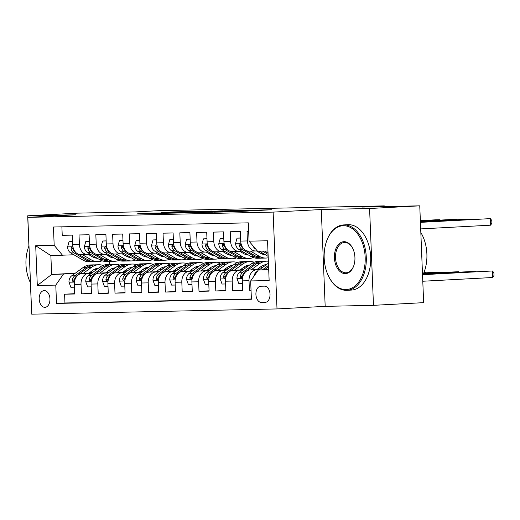 <?xml version="1.0" encoding="UTF-8"?>
<svg xmlns="http://www.w3.org/2000/svg" width="520" height="520" viewBox="0 0 520 520"><rect width="100%" height="100%" fill="white"/><g stroke="black" fill="none" stroke-linecap="round" stroke-linejoin="round"><path stroke-width="0.78" d="M214.227 212.186L235.144 211.718L271.518 209.761L250.861 210.23L214.227 212.186M44.902 307.339A8.379 5.375 -93.1 0 0 45.013 307.333A8.379 5.375 -93.1 0 0 49.94 298.766A8.379 5.375 -93.1 0 0 44.233 290.589A8.379 5.375 -93.1 0 0 44.122 290.596A8.379 5.375 -93.1 0 0 39.195 299.169A8.379 5.375 -93.1 0 0 44.902 307.339M151.658 213.122L137.176 213.863L160.849 213.311L197.23 211.347L173.55 211.9L161.213 212.615L190.405 211.608L157.281 213.343L153.316 213.401L160.589 212.947L151.658 213.122L151.678 213.564M369.584 208.507L321.282 209.541L325.175 306.358L373.477 305.331L369.584 208.507L419.757 205.829L362.213 207.058L384.287 205.881L157.482 210.73L135.408 211.906L77.864 213.135L27.697 215.813L28.912 246.097M321.282 209.541L273.124 212.108L27.84 217.347L75.998 214.78L27.697 215.813M189.384 212.7L212.141 212.212L248.514 210.256L224.835 210.808L189.384 212.758M182.878 212.901L162.819 213.311L199.192 211.354L211.738 211.042L195.52 211.939L201.643 211.828L223.184 210.789L182.878 212.901M30.381 282.633L31.662 312.631M419.757 205.829L423.644 302.653L373.477 305.331M74.659 293.67L64.591 294.209L74.672 293.995L74.289 284.44L81.01 284.297A10.478 8.034 -91.2 0 1 88.615 273.403L91.533 273.247M91.462 293.312L81.393 293.852L91.474 293.637L91.091 284.083L97.812 283.94A10.478 8.034 -91.2 0 1 105.417 273.046L108.335 272.889M108.264 292.955L98.195 293.495L108.277 293.274L107.894 283.725L114.608 283.582A10.478 8.034 -91.2 0 1 122.22 272.688L125.138 272.532M125.06 292.597L114.992 293.131L125.073 292.916L124.69 283.368L131.41 283.225A10.478 8.034 -91.2 0 1 139.016 272.324L141.934 272.168M141.863 292.24L131.794 292.773L141.876 292.558L141.492 283.01L148.213 282.861A10.478 8.034 -91.2 0 1 155.818 271.967L158.737 271.811M158.665 291.876L148.597 292.416L158.678 292.201L158.294 282.646L165.009 282.503A10.478 8.034 -91.2 0 1 172.62 271.609L175.539 271.453M175.461 291.519L165.392 292.058L175.474 291.844L175.091 282.288L181.811 282.146A10.478 8.034 -91.2 0 1 189.417 271.252L192.335 271.096M192.264 291.161L182.195 291.694L192.276 291.48L191.893 281.931L198.614 281.788A10.478 8.034 -91.2 0 1 206.219 270.894L209.138 270.738M209.066 290.803L198.998 291.337L209.079 291.122L208.696 281.574L215.41 281.431A10.478 8.034 -91.2 0 1 223.022 270.53L225.94 270.374M225.862 290.44L215.8 290.979L225.875 290.764L225.492 281.209L232.213 281.067A10.478 8.034 -91.2 0 1 239.817 270.173L242.736 270.017M242.665 290.082L232.596 290.622L242.678 290.407L242.294 280.852A10.478 8.034 -91.2 0 1 249.899 269.958L259.857 269.425M248.677 231.348L247.033 231.381L247.416 240.936A10.478 8.034 -91.2 0 0 255.665 250.978A10.478 8.034 -91.2 0 0 255.866 250.972L257.257 250.9M249.145 251.114A10.478 8.034 -91.2 0 1 248.95 251.121A10.478 8.034 -91.2 0 1 240.695 241.078L240.311 231.524L230.23 231.744L230.614 241.293A10.478 8.034 -91.2 0 0 238.869 251.342A10.478 8.034 -91.2 0 0 239.064 251.329L241.897 251.18M232.343 251.478A10.478 8.034 88.8 0 1 232.147 251.485A10.478 8.034 88.8 0 1 223.899 241.436L223.509 231.888L213.434 232.102L213.817 241.65A10.478 8.034 -91.2 0 0 222.066 251.7A10.478 8.034 -91.2 0 0 222.261 251.693L225.102 251.537M215.54 251.836A10.478 8.034 88.8 0 1 215.345 251.843A10.478 8.034 88.8 0 1 207.097 241.794L206.713 232.245L196.631 232.459L197.015 242.008A10.478 8.034 -91.2 0 0 205.264 252.057A10.478 8.034 -91.2 0 0 205.465 252.05L208.299 251.901M198.744 252.194A10.478 8.034 88.8 0 1 198.542 252.2A10.478 8.034 88.8 0 1 190.294 242.158L189.911 232.603L179.829 232.817L180.213 242.372A10.478 8.034 -91.2 0 0 188.468 252.415A10.478 8.034 -91.2 0 0 188.662 252.408L191.497 252.258M181.942 252.551A10.478 8.034 88.8 0 1 181.747 252.558A10.478 8.034 88.8 0 1 173.492 242.515L173.108 232.96L163.033 233.175L163.417 242.73A10.478 8.034 -91.2 0 0 171.665 252.772A10.478 8.034 -91.2 0 0 171.86 252.766L174.701 252.616M165.139 252.909A10.478 8.034 88.8 0 1 164.944 252.922A10.478 8.034 88.8 0 1 156.696 242.873L156.312 233.317L146.231 233.539L146.614 243.087A10.478 8.034 -91.2 0 0 154.863 253.136A10.478 8.034 -91.2 0 0 155.064 253.13L157.898 252.974M148.343 253.273A10.478 8.034 88.8 0 1 148.142 253.279A10.478 8.034 88.8 0 1 139.893 243.23L139.51 233.681L129.428 233.896L129.812 243.444A10.478 8.034 -91.2 0 0 138.066 253.494A10.478 8.034 -91.2 0 0 138.262 253.487L141.095 253.338M131.541 253.63A10.478 8.034 88.8 0 1 131.345 253.636A10.478 8.034 88.8 0 1 123.091 243.588L122.707 234.039L112.632 234.254L113.016 243.802A10.478 8.034 -91.2 0 0 121.264 253.851A10.478 8.034 -91.2 0 0 121.459 253.844L124.299 253.695M114.738 253.988A10.478 8.034 88.8 0 1 114.543 253.994A10.478 8.034 88.8 0 1 106.294 243.952L105.911 234.397L95.83 234.611L96.213 244.166A10.478 8.034 -91.2 0 0 104.462 254.208A10.478 8.034 -91.2 0 0 104.663 254.202L107.497 254.053M97.942 254.345A10.478 8.034 88.8 0 1 97.741 254.352A10.478 8.034 88.8 0 1 89.492 244.309L89.109 234.754L79.027 234.969L79.41 244.524A10.478 8.034 -91.2 0 0 87.666 254.572A10.478 8.034 -91.2 0 0 87.861 254.56L90.695 254.41M106.145 272.467L109.128 272.311M74.289 284.44A10.478 8.034 88.8 0 1 81.894 273.546L91.852 273.013M106.463 272.24L109.447 272.077M122.941 272.11L125.931 271.954M91.091 284.083A10.478 8.034 88.8 0 1 98.696 273.189L108.654 272.656M123.26 271.875L126.249 271.719M139.744 271.752L142.734 271.589M107.894 283.725A10.478 8.034 88.8 0 1 115.499 272.831L125.457 272.298M140.062 271.518L143.052 271.362M156.546 271.394L159.536 271.232M124.69 283.368A10.478 8.034 88.8 0 1 132.294 272.474L142.252 271.94M156.865 271.161L159.848 270.998M173.342 271.031L176.332 270.875M141.492 283.01A10.478 8.034 88.8 0 1 149.097 272.11L159.055 271.583M173.661 270.803L176.65 270.641M190.144 270.673L193.135 270.517M158.294 282.646A10.478 8.034 88.8 0 1 165.899 271.752L175.858 271.219M190.463 270.445L193.453 270.283M206.947 270.315L209.937 270.153M175.091 282.288A10.478 8.034 88.8 0 1 182.696 271.394L192.654 270.861M207.266 270.082L210.256 269.925M223.743 269.958L226.733 269.796M191.893 281.931A10.478 8.034 88.8 0 1 199.498 271.037L209.456 270.504M224.061 269.724L227.052 269.568M240.546 269.601L243.536 269.438M208.696 281.574A10.478 8.034 88.8 0 1 216.3 270.673L226.258 270.147M240.864 269.367L243.854 269.204M257.348 269.236L260.338 269.081M225.492 281.209A10.478 8.034 88.8 0 1 233.103 270.315L243.055 269.789M257.667 269.009L260.656 268.846M264.498 286.15L260.8 286.228A8.119 5.207 -93.1 0 0 260.695 286.234A8.119 5.207 -93.1 0 0 255.918 294.534A8.119 5.207 -93.1 0 0 261.45 302.452L265.148 302.374A8.119 5.207 -93.1 0 0 265.252 302.367A8.119 5.207 -93.1 0 0 270.023 294.067A8.119 5.207 -93.1 0 0 264.498 286.15M273.124 212.108L277.011 308.932L31.727 314.171L27.84 217.347M64.591 294.209L64.948 302.978L56.518 303.427L251.4 299.26L250.666 280.943L258.271 270.049L268.704 269.49M56.518 303.427L55.783 285.11L37.303 285.5L35.705 245.726L54.184 245.33L53.45 227.013L248.333 222.853L249.067 241.169L267.547 240.773L269.146 280.547L250.666 280.943M251.036 290.173L249.399 290.264L249.015 280.709A10.478 8.034 -91.2 0 1 256.62 269.815L259.538 269.659M61.886 226.831L62.231 235.333L72.306 235.118L72.689 244.667A10.478 8.034 88.8 0 0 80.945 254.716A10.478 8.034 88.8 0 0 81.139 254.709M232.596 290.622L232.213 281.067M215.8 290.979L215.41 281.431M198.998 291.337L198.614 281.788M182.195 291.694L181.811 282.146M165.392 292.058L165.009 282.503M148.597 292.416L148.213 282.861M131.794 292.773L131.41 283.225M114.992 293.131L114.608 283.582M98.195 293.495L97.812 283.94M81.393 293.852L81.01 284.297M64.948 302.978L251.394 298.994M249.399 290.264L251.036 290.225M92.892 272.266L89.901 272.422M75.29 273.202L51.63 274.463L74.737 273.605M89.343 272.831L92.333 272.668M258.271 270.049L268.717 269.828M267.956 250.984L257.517 251.206L249.067 241.169M325.175 306.358L277.011 308.932M384.312 206.589L384.287 205.881M73.898 254.768L50.869 255.619L51.63 274.463L37.303 285.5M109.167 255.034L109.226 256.458M109.421 261.397L109.551 264.531M109.759 269.834L109.785 270.419M54.184 245.33L62.634 255.372M63.388 274.209L55.783 285.11M35.705 245.726L50.869 255.619M209.463 212.244L243.763 210.438L208.097 212.069L205.153 212.29L209.469 212.322M181.519 212.667L199.485 211.972L181.519 212.667M267.858 269.536L268.678 268.938M253.916 276.289A6.942 5.324 -91.2 0 1 256.458 271.901L257.517 271.135M259.064 270.003L267.995 263.503A20.04 15.372 -91.2 0 1 268.45 263.185M422.786 281.242L492.732 277.511L492.466 270.972L423.066 274.541M264.517 269.718L268.593 266.747M268.534 265.363L262.405 269.828M423 274.677L492.466 270.972L493.896 272.825L494 275.438L492.732 277.511M252.961 245.791A6.942 5.324 88.8 0 0 255.535 248.963L255.717 249.073M259.292 251.167L267.696 256.1A20.04 15.372 88.8 0 0 268.177 256.367M420.68 228.904L490.626 225.18L490.366 218.634L420.42 222.365M490.626 225.18L491.901 223.1L491.79 220.487L490.366 218.634L420.413 222.228M262.483 251.102L268.099 254.391M268.047 253.136L264.498 251.056M345.956 289.575A31.954 20.495 -93.1 0 0 365.17 257.212A31.954 20.495 -93.1 0 0 343.388 225.725A31.954 20.495 -93.1 0 0 326.632 241.053A31.954 20.495 -93.1 0 0 328.497 276.075A31.954 20.495 -93.1 0 0 345.956 289.575M326.632 241.053L326.788 240.611A32.74 21.002 86.9 0 1 343.531 224.926A32.74 21.002 86.9 0 1 343.96 224.906A32.74 21.002 86.9 0 1 366.262 256.834A32.74 21.002 86.9 0 1 347.016 290.316A32.74 21.002 86.9 0 1 346.587 290.329A32.74 21.002 86.9 0 1 328.705 276.497L328.497 276.075M345.312 273.618A15.977 10.251 86.9 0 1 334.425 257.868A15.977 10.251 86.9 0 1 344.032 241.69A15.977 10.251 86.9 0 1 352.762 248.436A15.977 10.251 86.9 0 1 353.697 265.954A15.977 10.251 86.9 0 1 345.312 273.618M352.865 248.651A15.191 9.744 -93.1 0 0 344.663 242.444A15.191 9.744 -93.1 0 0 344.468 242.45A15.191 9.744 -93.1 0 0 335.537 257.985A15.191 9.744 -93.1 0 0 345.885 272.798A15.191 9.744 -93.1 0 0 346.086 272.792A15.191 9.744 -93.1 0 0 353.776 265.726M420.829 232.525A32.74 21.002 86.9 0 1 422.559 275.574M421.531 250.12A32.74 21.002 86.9 0 1 421.863 258.297M343.531 224.926L347.945 224.692A32.74 21.002 86.9 0 1 348.374 224.672A32.74 21.002 86.9 0 1 370.675 256.601A32.74 21.002 86.9 0 1 351.435 290.075L347.016 290.316M28.984 245.953A31.954 20.495 -93.1 0 0 28.424 247.422L28.581 246.981A32.74 21.002 86.9 0 1 28.984 245.915M28.424 247.422A31.954 20.495 -93.1 0 0 30.29 282.445A31.954 20.495 -93.1 0 0 30.465 282.802L30.29 282.445M256.867 269.588L260.884 266.663A16.634 12.759 -91.2 0 1 266.507 264.589M251.062 269.9L259.591 263.686A20.04 15.372 -91.2 0 1 266.78 261.17A20.04 15.372 -91.2 0 1 268.372 261.242M242.405 283.601L238.862 283.68L236.971 278.48A6.942 5.324 -91.2 0 1 239.661 272.259L251.192 263.861A20.04 15.372 -91.2 0 1 258.375 261.352L261.567 261.281A20.04 15.372 88.8 0 0 254.384 263.796L242.853 272.194A6.942 5.324 88.8 0 0 240.331 276.439L240.416 277.42L241.196 277.999L242.353 276.393A6.942 5.324 -91.2 0 1 244.868 272.149L256.399 263.75A20.04 15.372 -91.2 0 1 263.588 261.235L266.78 261.17M262.672 265.59A16.634 12.759 -91.2 0 1 264.108 266.338M262.581 261.3A20.04 15.372 88.8 0 0 261.567 261.281M266.084 264.894A16.634 12.759 88.8 0 0 265.258 264.739M264.251 264.979A16.634 12.759 -91.2 0 1 265.447 265.356M423.26 274.125L475.67 271.329L423.319 273.988M475.683 271.733L475.67 271.329L475.963 271.719M240.065 269.945L244.088 267.02A16.634 12.759 -91.2 0 1 249.704 264.947M258.258 268.574A16.634 12.759 -91.2 0 1 258.615 268.957M234.26 270.257L242.794 264.043A20.04 15.372 -91.2 0 1 249.977 261.528A20.04 15.372 -91.2 0 1 254.196 262.204M260.676 266.812A20.04 15.372 -91.2 0 1 261.677 268.106M225.602 283.966L222.06 284.037L220.175 278.844A6.942 5.324 -91.2 0 1 222.859 272.617L234.39 264.225A20.04 15.372 -91.2 0 1 241.579 261.709L244.77 261.638A20.04 15.372 88.8 0 0 237.582 264.154L226.05 272.552A6.942 5.324 88.8 0 0 223.535 276.796L223.613 277.778L224.393 278.356L225.55 276.75A6.942 5.324 -91.2 0 1 228.066 272.506L239.603 264.115A20.04 15.372 -91.2 0 1 246.786 261.599L249.977 261.528M245.869 265.947A16.634 12.759 -91.2 0 1 247.306 266.695M245.778 261.664A20.04 15.372 88.8 0 0 244.77 261.638M249.288 265.252A16.634 12.759 88.8 0 0 248.456 265.096M247.455 265.337A16.634 12.759 -91.2 0 1 248.651 265.714M423.501 273.572L458.868 271.687L423.56 273.436M458.881 272.09L458.868 271.687L459.166 272.077M223.269 270.303L227.286 267.377A16.634 12.759 -91.2 0 1 232.901 265.304M241.462 268.931A16.634 12.759 -91.2 0 1 241.819 269.315M217.458 270.615L225.992 264.401A20.04 15.372 -91.2 0 1 233.175 261.885A20.04 15.372 -91.2 0 1 237.393 262.561M243.88 267.169A20.04 15.372 -91.2 0 1 244.875 268.463M208.806 284.323L205.264 284.394L203.372 279.201A6.942 5.324 -91.2 0 1 206.056 272.981L217.594 264.583A20.04 15.372 -91.2 0 1 224.776 262.067L227.968 262.002A20.04 15.372 88.8 0 0 220.786 264.511L209.248 272.909A6.942 5.324 88.8 0 0 206.733 277.154L206.811 278.142L207.591 278.714L208.748 277.115A6.942 5.324 -91.2 0 1 211.263 272.87L222.8 264.472A20.04 15.372 -91.2 0 1 229.983 261.957L233.175 261.885M229.067 266.312A16.634 12.759 -91.2 0 1 230.503 267.053M228.975 262.022A20.04 15.372 88.8 0 0 227.968 262.002M232.486 265.61A16.634 12.759 88.8 0 0 231.654 265.46M230.653 265.7A16.634 12.759 -91.2 0 1 231.849 266.071M423.735 273.026L442.065 272.051L423.793 272.889M442.084 272.447L442.065 272.051L442.364 272.435M206.466 270.66L210.483 267.735A16.634 12.759 -91.2 0 1 216.106 265.661M224.66 269.288A16.634 12.759 -91.2 0 1 225.017 269.672M200.661 270.972L209.19 264.758A20.04 15.372 -91.2 0 1 216.379 262.249A20.04 15.372 -91.2 0 1 220.591 262.918M227.078 267.527A20.04 15.372 -91.2 0 1 228.072 268.82M192.004 284.681L188.461 284.758L186.569 279.558A6.942 5.324 -91.2 0 1 189.254 273.338L200.792 264.94A20.04 15.372 -91.2 0 1 207.974 262.425L211.166 262.36A20.04 15.372 88.8 0 0 203.983 264.875L192.452 273.267A6.942 5.324 88.8 0 0 189.93 277.517L190.014 278.499L190.794 279.078L191.952 277.472A6.942 5.324 -91.2 0 1 194.467 273.228L205.998 264.829A20.04 15.372 -91.2 0 1 213.187 262.314L216.379 262.249M212.27 266.669A16.634 12.759 -91.2 0 1 213.707 267.41M212.18 262.379A20.04 15.372 88.8 0 0 211.166 262.36M215.683 265.967A16.634 12.759 88.8 0 0 214.858 265.817M213.85 266.058A16.634 12.759 -91.2 0 1 215.046 266.435M423.956 272.48L425.262 272.409L423.976 272.435M425.282 272.812L425.262 272.409L425.562 272.792M240.578 238.069L237.036 238.147L235.567 243.419A6.942 5.324 88.8 0 0 238.739 249.327L250.894 256.458A20.04 15.372 88.8 0 0 257.498 258.239L260.689 258.167A20.04 15.372 88.8 0 0 261.697 258.102M261.606 253.819A16.634 12.759 88.8 0 0 262.736 253.188M250.458 251.095L259.298 256.282A20.04 15.372 88.8 0 0 265.902 258.057A20.04 15.372 88.8 0 0 268.229 257.777M256.529 250.939L260.344 253.175A16.634 12.759 88.8 0 0 265.219 254.65M240.572 237.984L237.036 238.147M473.584 219.394L473.564 218.992L420.394 221.832M473.863 219.381L473.564 218.992L469.365 219.083L420.394 221.696M244.692 249.652L243.945 249.217A6.942 5.324 -91.2 0 1 241.098 245.252L239.772 243.718L239.142 244.179L239.083 245.297A6.942 5.324 88.8 0 0 241.93 249.256L254.085 256.392A20.04 15.372 88.8 0 0 260.689 258.167M265.902 258.057L262.711 258.128A20.04 15.372 -91.2 0 1 256.1 256.347L246.337 250.62M264.167 254.026A16.634 12.759 -91.2 0 1 263.218 254.358M264.225 254.56A16.634 12.759 88.8 0 0 264.836 254.423M223.775 238.433L220.233 238.505L218.764 243.776A6.942 5.324 88.8 0 0 221.936 249.685L234.097 256.815A20.04 15.372 88.8 0 0 240.702 258.596L243.893 258.531A20.04 15.372 88.8 0 0 244.9 258.466M244.81 254.176A16.634 12.759 88.8 0 0 245.934 253.552M233.656 251.453L242.495 256.639A20.04 15.372 88.8 0 0 249.1 258.414A20.04 15.372 88.8 0 0 253.286 257.562M259.545 252.707A20.04 15.372 88.8 0 0 260.253 251.732M239.727 251.297L243.542 253.533A16.634 12.759 88.8 0 0 248.424 255.008M223.769 238.349L220.233 238.505M456.781 219.752L456.762 219.356L420.375 221.292M457.06 219.739L456.762 219.356L452.562 219.44L420.368 221.162M227.89 250.01L227.143 249.574A6.942 5.324 -91.2 0 1 224.296 245.615L222.976 244.075L222.346 244.543L222.281 245.655A6.942 5.324 88.8 0 0 225.128 249.613L237.289 256.75A20.04 15.372 88.8 0 0 243.893 258.531M249.1 258.414L245.908 258.486A20.04 15.372 -91.2 0 1 239.304 256.704L229.535 250.978M247.364 254.384A16.634 12.759 -91.2 0 1 246.415 254.716M247.429 254.917A16.634 12.759 88.8 0 0 248.04 254.781M206.973 238.791L203.431 238.862L201.962 244.133A6.942 5.324 88.8 0 0 205.133 250.042L217.295 257.179A20.04 15.372 88.8 0 0 223.899 258.954L227.091 258.889A20.04 15.372 88.8 0 0 228.098 258.824M228.007 254.534A16.634 12.759 88.8 0 0 229.138 253.91M216.853 251.81L225.693 256.997A20.04 15.372 88.8 0 0 232.297 258.778A20.04 15.372 88.8 0 0 236.483 257.92M242.743 253.065A20.04 15.372 88.8 0 0 243.451 252.089M222.931 251.654L226.746 253.897A16.634 12.759 88.8 0 0 231.621 255.366M206.973 238.706L203.431 238.862M439.978 220.116L439.966 219.713L420.355 220.76M440.265 220.097L439.966 219.713L435.767 219.804L420.349 220.623M211.088 250.367L210.347 249.931A6.942 5.324 -91.2 0 1 207.5 245.973L206.174 244.439L205.543 244.9L205.484 246.012A6.942 5.324 88.8 0 0 208.332 249.977L220.487 257.108A20.04 15.372 88.8 0 0 227.091 258.889M232.297 258.778L229.106 258.843A20.04 15.372 -91.2 0 1 222.502 257.062L212.739 251.336M230.561 254.748A16.634 12.759 -91.2 0 1 229.613 255.08M230.627 255.275A16.634 12.759 88.8 0 0 231.238 255.138M190.177 239.148L186.635 239.226L185.166 244.491A6.942 5.324 88.8 0 0 188.338 250.4L200.493 257.536A20.04 15.372 88.8 0 0 207.097 259.311L210.288 259.246A20.04 15.372 88.8 0 0 211.296 259.181M211.205 254.891A16.634 12.759 88.8 0 0 212.336 254.267M200.05 252.167L208.897 257.355A20.04 15.372 88.8 0 0 215.501 259.136A20.04 15.372 88.8 0 0 219.681 258.284M225.947 253.429A20.04 15.372 88.8 0 0 226.649 252.447M206.128 252.011L209.944 254.254A16.634 12.759 88.8 0 0 214.819 255.723M190.171 239.064L186.635 239.226M423.183 220.474L423.163 220.071L420.335 220.22M423.462 220.461L423.163 220.071L420.329 220.129M194.292 250.725L193.544 250.289A6.942 5.324 -91.2 0 1 190.697 246.331L189.371 244.797L188.74 245.258L188.682 246.376A6.942 5.324 88.8 0 0 191.529 250.335L203.684 257.465A20.04 15.372 88.8 0 0 210.288 259.246M215.501 259.136L212.303 259.2A20.04 15.372 -91.2 0 1 205.699 257.426L195.936 251.693M213.766 255.106A16.634 12.759 -91.2 0 1 212.817 255.437M213.824 255.632A16.634 12.759 88.8 0 0 214.435 255.502M189.664 271.024L193.687 268.099A16.634 12.759 -91.2 0 1 199.303 266.026M207.857 269.653A16.634 12.759 -91.2 0 1 208.214 270.036M183.859 271.329L192.394 265.122A20.04 15.372 -91.2 0 1 199.576 262.606A20.04 15.372 -91.2 0 1 203.794 263.276M210.275 267.891A20.04 15.372 -91.2 0 1 211.276 269.178M175.201 285.038L171.659 285.116L169.774 279.916A6.942 5.324 -91.2 0 1 172.458 273.695L183.989 265.298A20.04 15.372 -91.2 0 1 191.178 262.782L194.369 262.717A20.04 15.372 88.8 0 0 187.181 265.233L175.65 273.631A6.942 5.324 88.8 0 0 173.134 277.875L173.212 278.856L173.992 279.435L175.149 277.829A6.942 5.324 -91.2 0 1 177.665 273.585L189.202 265.187A20.04 15.372 -91.2 0 1 196.385 262.672L199.576 262.606M195.468 267.026A16.634 12.759 -91.2 0 1 196.905 267.767M195.377 262.736A20.04 15.372 88.8 0 0 194.369 262.717M198.887 266.331A16.634 12.759 88.8 0 0 198.055 266.175M197.054 266.416A16.634 12.759 -91.2 0 1 198.25 266.793M173.375 239.506L169.832 239.583L168.363 244.849A6.942 5.324 88.8 0 0 171.535 250.764L183.69 257.894A20.04 15.372 88.8 0 0 190.3 259.675L193.492 259.603A20.04 15.372 88.8 0 0 194.5 259.538M194.402 255.249A16.634 12.759 88.8 0 0 195.533 254.625M183.255 252.525L192.094 257.712A20.04 15.372 88.8 0 0 198.698 259.493A20.04 15.372 88.8 0 0 202.885 258.642M209.144 253.786A20.04 15.372 88.8 0 0 209.853 252.811M189.326 252.375L193.141 254.612A16.634 12.759 88.8 0 0 198.022 256.081M173.368 239.421L169.832 239.583M177.489 251.089L176.742 250.647A6.942 5.324 -91.2 0 1 173.894 246.688L172.575 245.154L171.944 245.615L171.88 246.733A6.942 5.324 88.8 0 0 174.727 250.692L186.888 257.822A20.04 15.372 88.8 0 0 193.492 259.603M198.698 259.493L195.507 259.565A20.04 15.372 -91.2 0 1 188.903 257.784L179.133 252.05M196.963 255.463A16.634 12.759 -91.2 0 1 196.014 255.794M197.028 255.989A16.634 12.759 88.8 0 0 197.639 255.859M172.868 271.382L176.885 268.457A16.634 12.759 -91.2 0 1 182.5 266.383M191.061 270.01A16.634 12.759 -91.2 0 1 191.419 270.394M167.056 271.694L175.591 265.48A20.04 15.372 -91.2 0 1 182.774 262.964A20.04 15.372 -91.2 0 1 186.992 263.64M193.479 268.249A20.04 15.372 -91.2 0 1 194.474 269.542M158.405 285.396L154.863 285.474L152.971 280.274A6.942 5.324 -91.2 0 1 155.656 274.053L167.193 265.655A20.04 15.372 -91.2 0 1 174.375 263.146L177.567 263.075A20.04 15.372 88.8 0 0 170.385 265.59L158.847 273.988A6.942 5.324 88.8 0 0 156.332 278.233L156.41 279.214L157.19 279.793L158.347 278.187A6.942 5.324 -91.2 0 1 160.862 273.942L172.4 265.544A20.04 15.372 -91.2 0 1 179.582 263.036L182.774 262.964M178.666 267.384A16.634 12.759 -91.2 0 1 180.102 268.132M178.575 263.101A20.04 15.372 88.8 0 0 177.567 263.075M182.084 266.689A16.634 12.759 88.8 0 0 181.253 266.533M180.252 266.773A16.634 12.759 -91.2 0 1 181.447 267.15M156.572 239.863L153.03 239.941L151.56 245.213A6.942 5.324 88.8 0 0 154.733 251.121L166.894 258.252A20.04 15.372 88.8 0 0 173.498 260.033L176.69 259.961A20.04 15.372 88.8 0 0 177.697 259.896M177.606 255.613A16.634 12.759 88.8 0 0 178.737 254.982M166.452 252.889L175.292 258.076A20.04 15.372 88.8 0 0 181.896 259.851A20.04 15.372 88.8 0 0 186.082 258.999M192.342 254.144A20.04 15.372 88.8 0 0 193.05 253.169M172.53 252.733L176.345 254.969A16.634 12.759 88.8 0 0 181.22 256.445M156.572 239.785L153.03 239.941M160.687 251.446L159.946 251.011A6.942 5.324 -91.2 0 1 157.099 247.046L155.773 245.511L155.142 245.973L155.084 247.091A6.942 5.324 88.8 0 0 157.924 251.05L170.086 258.187A20.04 15.372 88.8 0 0 176.69 259.961M181.896 259.851L178.705 259.922A20.04 15.372 -91.2 0 1 172.1 258.141L162.338 252.415M180.161 255.821A16.634 12.759 -91.2 0 1 179.212 256.152M180.225 256.353A16.634 12.759 88.8 0 0 180.837 256.217M156.065 271.739L160.082 268.814A16.634 12.759 -91.2 0 1 165.704 266.74M174.258 270.368A16.634 12.759 -91.2 0 1 174.616 270.751M150.254 272.051L158.788 265.837A20.04 15.372 -91.2 0 1 165.977 263.322A20.04 15.372 -91.2 0 1 170.19 263.998M176.677 268.606A20.04 15.372 -91.2 0 1 177.671 269.9M141.602 285.76L138.06 285.831L136.169 280.637A6.942 5.324 -91.2 0 1 138.853 274.417L150.391 266.019A20.04 15.372 -91.2 0 1 157.573 263.503L160.765 263.432A20.04 15.372 88.8 0 0 153.582 265.947L142.051 274.346A6.942 5.324 88.8 0 0 139.529 278.59L139.613 279.578L140.387 280.15L141.55 278.551A6.942 5.324 -91.2 0 1 144.066 274.3L155.597 265.909A20.04 15.372 -91.2 0 1 162.786 263.393L165.977 263.322M161.87 267.742A16.634 12.759 -91.2 0 1 163.306 268.489M161.779 263.458A20.04 15.372 88.8 0 0 160.765 263.432M165.282 267.046A16.634 12.759 88.8 0 0 164.457 266.89M163.449 267.131A16.634 12.759 -91.2 0 1 164.645 267.507M139.776 240.227L136.234 240.299L134.765 245.57A6.942 5.324 88.8 0 0 137.937 251.478L150.091 258.609A20.04 15.372 88.8 0 0 156.696 260.39L159.887 260.325A20.04 15.372 88.8 0 0 160.894 260.26M160.803 255.97A16.634 12.759 88.8 0 0 161.935 255.346M149.649 253.247L158.49 258.433A20.04 15.372 88.8 0 0 165.1 260.208A20.04 15.372 88.8 0 0 169.28 259.356M175.546 254.501A20.04 15.372 88.8 0 0 176.248 253.526M155.727 253.091L159.542 255.333A16.634 12.759 88.8 0 0 164.417 256.802M139.769 240.143L136.234 240.299M143.891 251.804L143.143 251.368A6.942 5.324 -91.2 0 1 140.296 247.41L138.97 245.875L138.34 246.337L138.281 247.448A6.942 5.324 88.8 0 0 141.128 251.407L153.283 258.544A20.04 15.372 88.8 0 0 159.887 260.325M165.1 260.208L161.902 260.28A20.04 15.372 -91.2 0 1 155.298 258.499L145.535 252.772M163.365 256.178A16.634 12.759 -91.2 0 1 162.416 256.51M163.423 256.711A16.634 12.759 88.8 0 0 164.034 256.575M139.263 272.096L143.286 269.172A16.634 12.759 -91.2 0 1 148.902 267.098M157.456 270.725A16.634 12.759 -91.2 0 1 157.814 271.108M133.458 272.409L141.993 266.195A20.04 15.372 -91.2 0 1 149.175 263.679A20.04 15.372 -91.2 0 1 153.394 264.355M159.874 268.964A20.04 15.372 -91.2 0 1 160.875 270.257M124.8 286.117L121.258 286.189L119.373 280.995A6.942 5.324 -91.2 0 1 122.057 274.775L133.588 266.377A20.04 15.372 -91.2 0 1 140.777 263.861L143.969 263.796A20.04 15.372 88.8 0 0 136.78 266.305L125.249 274.703A6.942 5.324 88.8 0 0 122.733 278.947L122.811 279.936L123.591 280.507L124.748 278.909A6.942 5.324 -91.2 0 1 127.263 274.664L138.794 266.266A20.04 15.372 -91.2 0 1 145.984 263.75L149.175 263.679M145.067 268.106A16.634 12.759 -91.2 0 1 146.504 268.846M144.976 263.815A20.04 15.372 88.8 0 0 143.969 263.796M148.486 267.404A16.634 12.759 88.8 0 0 147.654 267.254M146.653 267.495A16.634 12.759 -91.2 0 1 147.849 267.872M122.974 240.584L119.431 240.656L117.962 245.928A6.942 5.324 88.8 0 0 121.134 251.836L133.289 258.973A20.04 15.372 88.8 0 0 139.899 260.748L143.091 260.683A20.04 15.372 88.8 0 0 144.099 260.618M144.001 256.328A16.634 12.759 88.8 0 0 145.132 255.703M132.853 253.604L141.694 258.791A20.04 15.372 88.8 0 0 148.298 260.572A20.04 15.372 88.8 0 0 152.484 259.721M158.743 254.858A20.04 15.372 88.8 0 0 159.452 253.883M138.924 253.448L142.74 255.691A16.634 12.759 88.8 0 0 147.622 257.159M122.967 240.5L119.431 240.656M127.088 252.161L126.341 251.726A6.942 5.324 -91.2 0 1 123.494 247.767L122.174 246.233L121.544 246.694L121.478 247.812A6.942 5.324 88.8 0 0 124.326 251.771L136.487 258.901A20.04 15.372 88.8 0 0 143.091 260.683M148.298 260.572L145.106 260.637A20.04 15.372 -91.2 0 1 138.502 258.863L128.733 253.13M146.562 256.542A16.634 12.759 -91.2 0 1 145.613 256.874M146.627 257.069A16.634 12.759 88.8 0 0 147.238 256.939M122.466 272.461L126.484 269.536A16.634 12.759 -91.2 0 1 132.1 267.462M140.66 271.083A16.634 12.759 -91.2 0 1 141.017 271.466M116.656 272.766L125.19 266.558A20.04 15.372 -91.2 0 1 132.373 264.043A20.04 15.372 -91.2 0 1 136.591 264.713M143.078 269.328A20.04 15.372 -91.2 0 1 144.073 270.615M108.004 286.475L104.462 286.553L102.57 281.353A6.942 5.324 -91.2 0 1 105.255 275.132L116.792 266.734A20.04 15.372 -91.2 0 1 123.974 264.219L127.166 264.154A20.04 15.372 88.8 0 0 119.984 266.669L108.446 275.061A6.942 5.324 88.8 0 0 105.931 279.312L106.009 280.293L106.788 280.872L107.945 279.266A6.942 5.324 -91.2 0 1 110.461 275.022L121.999 266.624A20.04 15.372 -91.2 0 1 129.181 264.108L132.373 264.043M128.265 268.463A16.634 12.759 -91.2 0 1 129.701 269.204M128.173 264.173A20.04 15.372 88.8 0 0 127.166 264.154M131.684 267.761A16.634 12.759 88.8 0 0 130.852 267.611M129.851 267.852A16.634 12.759 -91.2 0 1 131.047 268.229M106.171 240.942L102.628 241.02L101.159 246.285A6.942 5.324 88.8 0 0 104.331 252.194L116.493 259.331A20.04 15.372 88.8 0 0 123.097 261.111L126.288 261.04A20.04 15.372 88.8 0 0 127.296 260.975M127.205 256.685A16.634 12.759 88.8 0 0 128.336 256.061M116.051 253.962L124.891 259.149A20.04 15.372 88.8 0 0 131.495 260.93A20.04 15.372 88.8 0 0 135.681 260.078M141.941 255.222A20.04 15.372 88.8 0 0 142.649 254.248M122.128 253.812L125.944 256.048A16.634 12.759 88.8 0 0 130.819 257.517M106.171 240.858L102.628 241.02M110.285 252.525L109.544 252.083A6.942 5.324 -91.2 0 1 106.698 248.125L105.372 246.591L104.741 247.052L104.683 248.17A6.942 5.324 88.8 0 0 107.523 252.129L119.684 259.259A20.04 15.372 88.8 0 0 126.288 261.04M131.495 260.93L128.303 260.995A20.04 15.372 -91.2 0 1 121.7 259.22L111.937 253.487M129.76 256.9A16.634 12.759 -91.2 0 1 128.81 257.231M129.825 257.426A16.634 12.759 88.8 0 0 130.435 257.296M105.664 272.818L109.681 269.893A16.634 12.759 -91.2 0 1 115.303 267.82M123.858 271.447A16.634 12.759 -91.2 0 1 124.215 271.83M99.853 273.124L108.388 266.916A20.04 15.372 -91.2 0 1 115.577 264.401A20.04 15.372 -91.2 0 1 119.788 265.07M126.276 269.685A20.04 15.372 -91.2 0 1 127.27 270.978M91.202 286.832L87.659 286.91L85.767 281.71A6.942 5.324 -91.2 0 1 88.452 275.49L99.99 267.092A20.04 15.372 -91.2 0 1 107.172 264.583L110.364 264.511A20.04 15.372 88.8 0 0 103.181 267.026L91.644 275.425A6.942 5.324 88.8 0 0 89.128 279.669L89.213 280.651L89.986 281.229L91.143 279.624A6.942 5.324 -91.2 0 1 93.665 275.379L105.196 266.981A20.04 15.372 -91.2 0 1 112.385 264.466L115.577 264.401M111.469 268.82A16.634 12.759 -91.2 0 1 112.905 269.562M111.377 264.531A20.04 15.372 88.8 0 0 110.364 264.511M114.881 268.125A16.634 12.759 88.8 0 0 114.056 267.969M113.048 268.209A16.634 12.759 -91.2 0 1 114.244 268.587M89.375 241.3L85.833 241.378L84.364 246.649A6.942 5.324 88.8 0 0 87.535 252.558L99.691 259.688A20.04 15.372 88.8 0 0 106.294 261.469L109.486 261.397A20.04 15.372 88.8 0 0 110.494 261.333M110.403 257.049A16.634 12.759 88.8 0 0 111.534 256.418M99.249 254.319L108.088 259.506A20.04 15.372 88.8 0 0 114.692 261.287A20.04 15.372 88.8 0 0 118.878 260.436M125.145 255.58A20.04 15.372 88.8 0 0 125.847 254.605M105.326 254.169L109.142 256.406A16.634 12.759 88.8 0 0 114.017 257.881M89.369 241.215L85.833 241.378M93.49 252.883L92.742 252.441A6.942 5.324 -91.2 0 1 89.895 248.482L88.569 246.948L87.939 247.41L87.88 248.528A6.942 5.324 88.8 0 0 90.727 252.486L102.882 259.623A20.04 15.372 88.8 0 0 109.486 261.397M114.692 261.287L111.501 261.358A20.04 15.372 -91.2 0 1 104.897 259.578L95.134 253.844M112.963 257.257A16.634 12.759 -91.2 0 1 112.015 257.589M113.022 257.79A16.634 12.759 88.8 0 0 113.633 257.654M88.862 273.175L92.885 270.25A16.634 12.759 -91.2 0 1 98.501 268.177M107.055 271.804A16.634 12.759 -91.2 0 1 107.413 272.188M83.057 273.488L91.591 267.274A20.04 15.372 -91.2 0 1 98.774 264.758A20.04 15.372 -91.2 0 1 102.992 265.434M109.473 270.043A20.04 15.372 -91.2 0 1 110.474 271.336M74.399 287.19L70.857 287.267L68.972 282.067A6.942 5.324 -91.2 0 1 71.656 275.847L83.187 267.456A20.04 15.372 -91.2 0 1 90.376 264.94L93.567 264.869A20.04 15.372 88.8 0 0 86.378 267.384L74.848 275.782A6.942 5.324 88.8 0 0 72.332 280.026L72.41 281.008L73.19 281.587L74.347 279.981A6.942 5.324 -91.2 0 1 76.862 275.736L88.394 267.339A20.04 15.372 -91.2 0 1 95.583 264.829L98.774 264.758M94.666 269.178A16.634 12.759 -91.2 0 1 96.103 269.925M94.575 264.894A20.04 15.372 88.8 0 0 93.567 264.869M98.085 268.483A16.634 12.759 88.8 0 0 97.253 268.327M96.252 268.567A16.634 12.759 -91.2 0 1 97.448 268.944M72.573 241.657L69.03 241.735L67.561 247.006A6.942 5.324 88.8 0 0 70.733 252.915L82.888 260.046A20.04 15.372 88.8 0 0 89.492 261.827L92.69 261.755A20.04 15.372 88.8 0 0 93.698 261.697M93.6 257.406A16.634 12.759 88.8 0 0 94.731 256.776M82.453 254.683L91.292 259.87A20.04 15.372 88.8 0 0 97.897 261.644A20.04 15.372 88.8 0 0 102.076 260.793M108.342 255.938A20.04 15.372 88.8 0 0 109.051 254.963M88.523 254.527L92.339 256.763A16.634 12.759 88.8 0 0 97.214 258.239M72.566 241.579L69.03 241.735M76.687 253.24L75.939 252.805A6.942 5.324 -91.2 0 1 73.093 248.846L71.773 247.306L71.142 247.774L71.078 248.885A6.942 5.324 88.8 0 0 73.925 252.844L86.086 259.981A20.04 15.372 88.8 0 0 92.69 261.755M97.897 261.644L94.705 261.716A20.04 15.372 -91.2 0 1 88.101 259.935L78.332 254.208M96.161 257.615A16.634 12.759 -91.2 0 1 95.212 257.946M96.226 258.147A16.634 12.759 88.8 0 0 96.837 258.011M81.894 273.546L88.615 273.403M98.696 273.189L105.417 273.046M115.499 272.831L122.22 272.688M132.294 272.474L139.016 272.324M149.097 272.11L155.818 271.967M165.899 271.752L172.62 271.609M182.696 271.394L189.417 271.252M199.498 271.037L206.219 270.894M216.3 270.673L223.022 270.53M233.103 270.315L239.817 270.173M249.899 269.958L256.62 269.815M240.695 241.078L247.416 240.936M72.689 244.667L79.41 244.524M89.492 244.309L96.213 244.166M106.294 243.952L113.016 243.802M123.091 243.588L129.812 243.444M139.893 243.23L146.614 243.087M156.696 242.873L163.417 242.73M173.492 242.515L180.213 242.372M190.294 242.158L197.015 242.008M207.097 241.794L213.817 241.65M223.899 241.436L230.614 241.293M242.294 280.852L249.015 280.709M266.136 302.204L261.45 302.452M233.578 211.79L233.565 211.432M237.367 211.601L237.347 211.061M248.944 210.983L248.924 210.613M251.894 210.828L251.882 210.457M224.848 211.178L224.835 210.808M199.206 211.725L199.192 211.354M173.563 212.27L173.55 211.9M148.057 213.642L148.044 213.265M267.995 263.503L268.463 263.497M256.458 271.901L256.984 271.889M268.164 256.087L267.696 256.1M237.022 278.61L242.405 278.499M256.399 263.75L259.591 263.686M251.192 263.861L254.384 263.796M244.868 272.149L245.33 272.142M239.661 272.259L242.853 272.194M242.365 276.328L240.331 276.439M220.22 278.974L225.602 278.856M239.603 264.115L242.794 264.043M234.39 264.225L237.582 264.154M228.066 272.506L228.527 272.5M222.859 272.617L226.05 272.552M225.563 276.686L223.535 276.796M203.417 279.331L208.806 279.214M222.8 264.472L225.992 264.401M217.594 264.583L220.786 264.511M211.263 272.87L211.731 272.857M206.056 272.981L209.248 272.909M208.761 277.05L206.733 277.154M186.622 279.689L192.004 279.572M205.998 264.829L209.19 264.758M200.792 264.94L203.983 264.875M194.467 273.228L194.928 273.214M189.254 273.338L192.452 273.267M191.964 277.407L189.93 277.517M240.942 243.172L235.599 243.282M254.085 256.392L250.894 256.458M259.298 256.282L256.1 256.347M241.93 249.256L238.739 249.327M241.078 245.193L239.083 245.297M224.146 243.529L218.803 243.646M237.289 256.75L234.097 256.815M242.495 256.639L239.304 256.704M225.128 249.613L221.936 249.685M224.283 245.55L222.281 245.655M207.344 243.886L202 244.004M220.487 257.108L217.295 257.179M225.693 256.997L222.502 257.062M208.332 249.977L205.133 250.042M207.48 245.908L205.484 246.012M190.541 244.244L185.198 244.361M203.684 257.465L200.493 257.536M208.897 257.355L205.699 257.426M191.529 250.335L188.338 250.4M190.678 246.266L188.682 246.376M169.819 280.046L175.201 279.929M189.202 265.187L192.394 265.122M183.989 265.298L187.181 265.233M177.665 273.585L178.126 273.572M172.458 273.695L175.65 273.631M175.162 277.764L173.134 277.875M173.745 244.608L168.402 244.719M186.888 257.822L183.69 257.894M192.094 257.712L188.903 257.784M174.727 250.692L171.535 250.764M173.881 246.63L171.88 246.733M153.017 280.404L158.405 280.293M172.4 265.544L175.591 265.48M167.193 265.655L170.385 265.59M160.862 273.942L161.33 273.936M155.656 274.053L158.847 273.988M158.359 278.122L156.332 278.233M156.942 244.966L151.6 245.076M170.086 258.187L166.894 258.252M175.292 258.076L172.1 258.141M157.924 251.05L154.733 251.121M157.079 246.987L155.084 247.091M136.22 280.767L141.602 280.651M155.597 265.909L158.788 265.837M150.391 266.019L153.582 265.947M144.066 274.3L144.528 274.293M138.853 274.417L142.051 274.346M141.564 278.486L139.529 278.59M140.14 245.323L134.797 245.44M153.283 258.544L150.091 258.609M158.49 258.433L155.298 258.499M141.128 251.407L137.937 251.478M140.276 247.344L138.281 247.448M119.418 281.125L124.8 281.008M138.794 266.266L141.993 266.195M133.588 266.377L136.78 266.305M127.263 274.664L127.725 274.651M122.057 274.775L125.249 274.703M124.761 278.844L122.733 278.947M123.344 245.681L118.001 245.797M136.487 258.901L133.289 258.973M141.694 258.791L138.502 258.863M124.326 251.771L121.134 251.836M123.481 247.702L121.478 247.812M102.616 281.483L107.998 281.365M121.999 266.624L125.19 266.558M116.792 266.734L119.984 266.669M110.461 275.022L110.929 275.008M105.255 275.132L108.446 275.061M107.959 279.201L105.931 279.312M106.541 246.044L101.198 246.155M119.684 259.259L116.493 259.331M124.891 259.149L121.7 259.22M107.523 252.129L104.331 252.194M106.678 248.06L104.683 248.17M85.813 281.84L91.202 281.73M105.196 266.981L108.388 266.916M99.99 267.092L103.181 267.026M93.665 275.379L94.127 275.373M88.452 275.49L91.644 275.425M91.163 279.558L89.128 279.669M89.739 246.402L84.396 246.513M102.882 259.623L99.691 259.688M108.088 259.506L104.897 259.578M90.727 252.486L87.535 252.558M89.876 248.424L87.88 248.528M69.017 282.197L74.399 282.087M88.394 267.339L91.591 267.274M83.187 267.456L86.378 267.384M76.862 275.736L77.324 275.73M71.656 275.847L74.848 275.782M74.36 279.916L72.332 280.026M72.943 246.76L67.6 246.877M86.086 259.981L82.888 260.046M91.292 259.87L88.101 259.935M73.925 252.844L70.733 252.915M73.08 248.781L71.078 248.885M248.95 251.121L255.665 250.978M232.147 251.485L238.869 251.342M215.345 251.843L222.066 251.7M198.542 252.2L205.264 252.057M181.747 252.558L188.468 252.415M164.944 252.922L171.665 252.772M148.142 253.279L154.863 253.136M131.345 253.636L138.066 253.494M114.543 253.994L121.264 253.851M97.741 254.352L104.462 254.208M80.945 254.716L87.666 254.572M236.522 211.647L236.509 211.218M254.839 210.672L254.826 210.236"/></g></svg>
